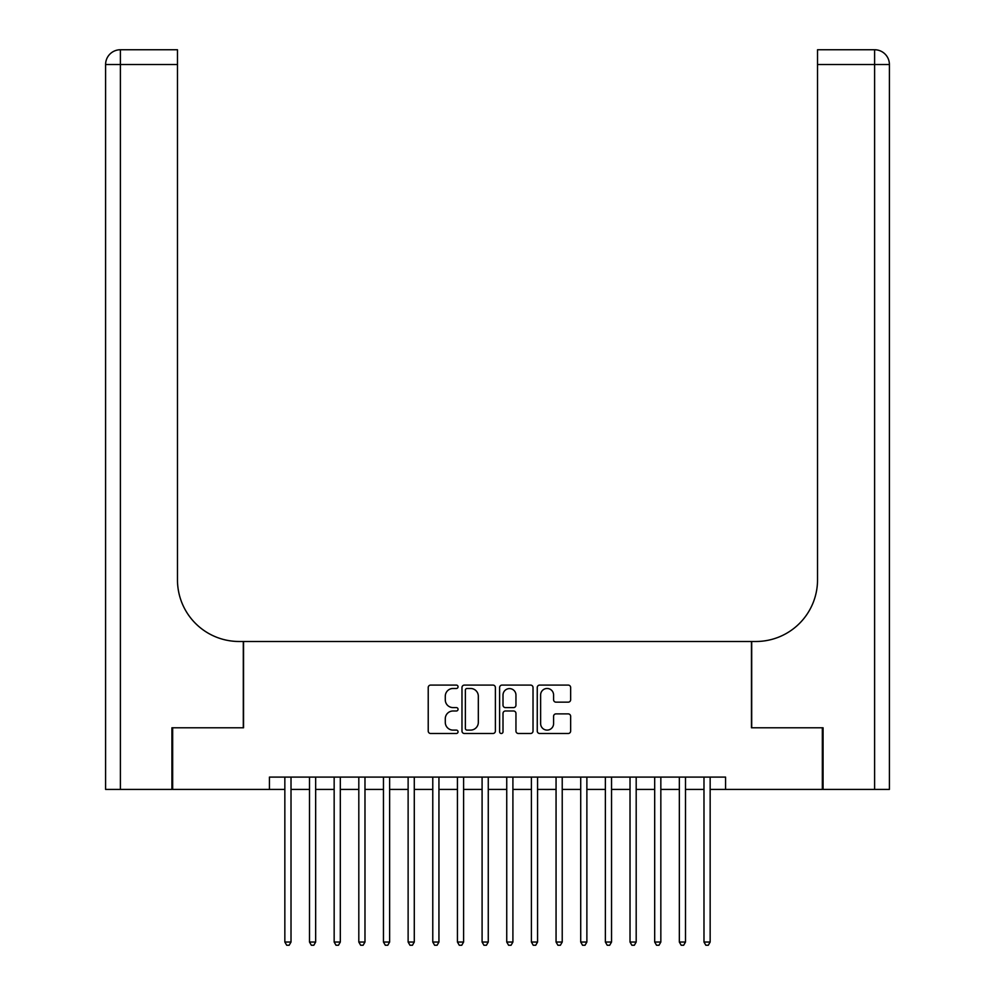 <?xml version="1.0" encoding="UTF-8"?>
<svg xmlns="http://www.w3.org/2000/svg" width="995" height="995" viewBox="0 0 995 995"><rect width="100%" height="100%" fill="white"/><g stroke="black" fill="none" stroke-linecap="round" stroke-linejoin="round"><path stroke-width="1.49" d="M458.048 686.786A1.692 1.692 0 0 0 456.357 685.095L430.648 685.095A2.425 2.425 0 0 0 428.223 687.508L428.223 731.076A2.425 2.425 0 0 0 430.648 733.489L456.357 733.489A1.692 1.692 0 0 0 458.048 731.798A1.692 1.692 0 0 0 456.357 730.106L453.036 730.106A7.749 7.749 0 0 1 445.287 722.358L445.287 718.738A7.749 7.749 0 0 1 453.036 710.99L456.357 710.99A1.692 1.692 0 0 0 458.048 709.298A1.692 1.692 0 0 0 456.357 707.594L453.036 707.594A7.749 7.749 0 0 1 445.287 699.858L445.287 696.226A7.749 7.749 0 0 1 453.036 688.478L456.357 688.478A1.692 1.692 0 0 0 458.048 686.786M568.232 702.159A2.425 2.425 0 0 0 570.645 699.734L570.645 687.508A2.425 2.425 0 0 0 568.232 685.095L539.676 685.095A2.425 2.425 0 0 0 537.25 687.508L537.25 731.076A2.425 2.425 0 0 0 539.676 733.489L568.232 733.489A2.425 2.425 0 0 0 570.645 731.076L570.645 716.313A2.425 2.425 0 0 0 568.232 713.888L556.006 713.888A2.425 2.425 0 0 0 553.581 716.313L553.581 723.639A6.48 6.48 0 0 1 547.113 730.106A6.48 6.48 0 0 1 540.633 723.639L540.633 694.958A6.48 6.48 0 0 1 547.113 688.478A6.48 6.48 0 0 1 553.581 694.958L553.581 699.734A2.425 2.425 0 0 0 556.006 702.159L568.232 702.159M269.434 789.421L172.657 789.421L172.657 727.78L243.539 727.78L243.539 641.489L751.461 641.489L751.461 727.78L822.343 727.78L822.343 789.421L725.566 789.421L725.566 777.095L269.434 777.095L269.434 789.421L284.844 789.421M495.386 687.508A2.425 2.425 0 0 0 492.96 685.095L464.404 685.095A2.425 2.425 0 0 0 461.978 687.508L461.978 731.076A2.425 2.425 0 0 0 464.404 733.489L492.96 733.489A2.425 2.425 0 0 0 495.386 731.076L495.386 687.508M502.04 685.095L530.596 685.095A2.425 2.425 0 0 1 533.021 687.508L533.021 731.076A2.425 2.425 0 0 1 530.596 733.489L518.37 733.489A2.425 2.425 0 0 1 515.957 731.076L515.957 713.403A2.425 2.425 0 0 0 513.532 710.99L505.423 710.99A2.425 2.425 0 0 0 503.01 713.403L503.01 731.798A1.692 1.692 0 0 1 501.306 733.489A1.692 1.692 0 0 1 499.614 731.798L499.614 687.508A2.425 2.425 0 0 1 502.04 685.095M291.013 789.421L309.495 789.421M315.664 789.421L334.158 789.421M340.315 789.421L358.809 789.421M364.978 789.421L383.461 789.421M389.63 789.421L408.124 789.421M414.281 789.421L432.775 789.421M438.944 789.421L457.439 789.421M463.595 789.421L482.09 789.421M488.259 789.421L506.741 789.421M512.91 789.421L531.405 789.421M537.561 789.421L556.056 789.421M562.225 789.421L580.719 789.421M586.876 789.421L605.37 789.421M611.539 789.421L630.022 789.421M636.191 789.421L654.685 789.421M660.842 789.421L679.336 789.421M685.505 789.421L703.987 789.421M710.156 789.421L725.566 789.421M467.065 688.478A1.692 1.692 0 0 0 465.374 690.169L465.374 728.415A1.692 1.692 0 0 0 467.065 730.106L470.573 730.106A7.749 7.749 0 0 0 478.321 722.358L478.321 696.226A7.749 7.749 0 0 0 470.573 688.478L467.065 688.478M515.957 695.07A6.48 6.48 0 0 0 509.477 688.602A6.48 6.48 0 0 0 503.01 695.07L503.01 705.181A2.425 2.425 0 0 0 505.423 707.594L513.532 707.594A2.425 2.425 0 0 0 515.957 705.181L515.957 695.07M291.013 777.095L291.013 942.041L284.844 942.041L284.844 777.095M291.013 942.041L289.159 945.25L286.697 945.25L284.844 942.041M171.924 727.78L243.302 727.78L243.302 641.489L239.111 641.489A61.64 61.64 0 0 1 177.471 579.849L177.471 64.538L120.395 64.538L120.395 789.421L171.924 789.421L171.924 727.78M120.395 789.421L105.594 789.421L105.594 64.538A14.788 14.788 0 0 1 120.395 49.75L177.471 49.75L177.471 64.538M177.471 49.75L120.395 49.75A14.788 14.788 0 0 0 105.594 64.538L120.395 64.538L120.395 49.75M239.111 641.489A61.64 61.64 0 0 1 177.471 579.849M823.076 727.78L751.698 727.78L751.698 641.489L755.889 641.489A61.64 61.64 0 0 0 817.529 579.849L817.529 49.75L874.605 49.75A14.788 14.788 0 0 1 889.406 64.538L889.406 789.421L823.076 789.421L823.076 727.78M755.889 641.489A61.64 61.64 0 0 0 817.529 579.849M315.664 777.095L315.664 942.041L309.495 942.041L309.495 777.095M315.664 942.041L313.811 945.25L311.348 945.25L309.495 942.041M340.315 777.095L340.315 942.041L334.158 942.041L334.158 777.095M340.315 942.041L338.474 945.25L335.999 945.25L334.158 942.041M364.978 777.095L364.978 942.041L358.809 942.041L358.809 777.095M364.978 942.041L363.125 945.25L360.663 945.25L358.809 942.041M389.63 777.095L389.63 942.041L383.461 942.041L383.461 777.095M389.63 942.041L387.776 945.25L385.314 945.25L383.461 942.041M414.281 777.095L414.281 942.041L408.124 942.041L408.124 777.095M414.281 942.041L412.44 945.25L409.977 945.25L408.124 942.041M438.944 777.095L438.944 942.041L432.775 942.041L432.775 777.095M438.944 942.041L437.091 945.25L434.628 945.25L432.775 942.041M463.595 777.095L463.595 942.041L457.439 942.041L457.439 777.095M463.595 942.041L461.755 945.25L459.28 945.25L457.439 942.041M488.259 777.095L488.259 942.041L482.09 942.041L482.09 777.095M488.259 942.041L486.406 945.25L483.943 945.25L482.09 942.041M512.91 777.095L512.91 942.041L506.741 942.041L506.741 777.095M512.91 942.041L511.057 945.25L508.594 945.25L506.741 942.041M537.561 777.095L537.561 942.041L531.405 942.041L531.405 777.095M537.561 942.041L535.72 945.25L533.245 945.25L531.405 942.041M562.225 777.095L562.225 942.041L556.056 942.041L556.056 777.095M562.225 942.041L560.372 945.25L557.909 945.25L556.056 942.041M586.876 777.095L586.876 942.041L580.719 942.041L580.719 777.095M586.876 942.041L585.023 945.25L582.56 945.25L580.719 942.041M611.539 777.095L611.539 942.041L605.37 942.041L605.37 777.095M611.539 942.041L609.686 945.25L607.224 945.25L605.37 942.041M636.191 777.095L636.191 942.041L630.022 942.041L630.022 777.095M636.191 942.041L634.337 945.25L631.875 945.25L630.022 942.041M660.842 777.095L660.842 942.041L654.685 942.041L654.685 777.095M660.842 942.041L659.001 945.25L656.526 945.25L654.685 942.041M685.505 777.095L685.505 942.041L679.336 942.041L679.336 777.095M685.505 942.041L683.652 945.25L681.189 945.25L679.336 942.041M710.156 777.095L710.156 942.041L703.987 942.041L703.987 777.095M710.156 942.041L708.303 945.25L705.841 945.25L703.987 942.041M874.605 789.421L874.605 64.538L817.529 64.538M874.605 49.75L874.605 64.538L889.406 64.538"/></g></svg>
